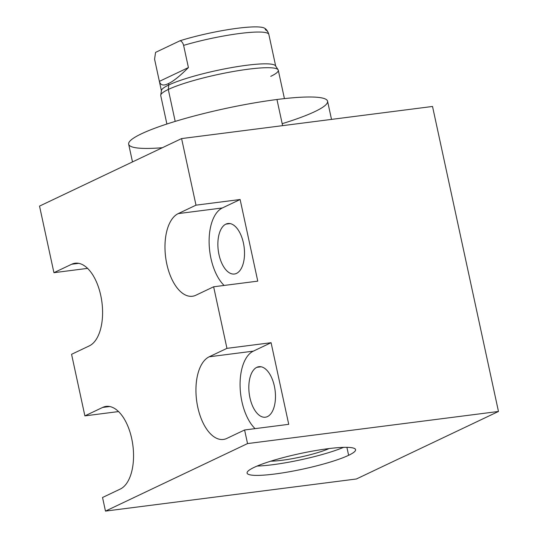<?xml version="1.0" encoding="UTF-8"?>
<svg xmlns="http://www.w3.org/2000/svg" width="538" height="538" viewBox="0 0 538 538"><rect width="100%" height="100%" fill="white"/><g stroke="black" fill="none" stroke-linecap="round" stroke-linejoin="round"><path stroke-width="0.81" d="M432.525 106.463L181.595 138.582L39.53 206.101L53.928 272.685L39.53 206.101L181.595 138.582L195.993 205.166L181.595 138.582L432.525 106.463L498.47 411.462L356.405 478.981L105.475 511.1L102.536 497.495L105.475 511.1L247.541 443.581L244.595 429.976L226.841 438.416A42.179 21.601 82.7 0 1 197.776 407.226A42.179 21.601 82.7 0 1 209.195 356.795L226.949 348.355L213.64 286.788L195.879 295.228A42.179 21.601 82.7 0 1 166.814 264.037A42.179 21.601 82.7 0 1 178.233 213.606L195.993 205.166L240.123 199.517L257.769 281.139L213.64 286.788L226.949 348.355L271.085 342.706L288.731 424.327L244.595 429.976L247.541 443.581L105.475 511.1L356.405 478.981L498.47 411.462L247.541 443.581L498.47 411.462L432.525 106.463M118.548 411.57L84.883 415.874L71.574 354.307L84.883 415.874L102.644 407.434L109.725 406.533L102.644 407.434A42.179 21.601 82.7 0 1 131.709 438.625A42.179 21.601 82.7 0 1 120.29 489.055L102.536 497.495L120.29 489.055A42.179 21.601 -97.3 0 0 132.375 442.041A42.179 21.601 -97.3 0 0 106.114 406.405A42.179 21.601 -97.3 0 0 102.644 407.434L84.883 415.874L118.548 411.57M87.586 268.375L53.928 272.685L71.682 264.245A42.179 21.601 82.7 0 1 100.754 295.436A42.179 21.601 82.7 0 1 89.335 345.867L71.574 354.307L89.335 345.867A42.179 21.601 -97.3 0 0 101.413 298.852A42.179 21.601 -97.3 0 0 75.152 263.216A42.179 21.601 -97.3 0 0 71.682 264.245L78.77 263.338L71.682 264.245L53.928 272.685L87.586 268.375M348.624 455.309A55.501 7.882 -12.2 0 1 274.703 474.025A55.501 7.882 -12.2 0 1 254.057 467.414A55.501 7.882 -12.2 0 1 327.978 448.705A55.501 7.882 -12.2 0 1 348.624 455.309L346.902 447.34L348.624 455.309A55.501 7.882 167.8 0 0 355.591 449.634A55.501 7.882 167.8 0 0 314.306 450.79A55.501 7.882 167.8 0 0 254.057 467.414A55.501 7.882 167.8 0 0 247.097 473.09A55.501 7.882 167.8 0 0 288.381 471.934A55.501 7.882 167.8 0 0 348.624 455.309M288.731 424.327L271.085 342.706L253.324 351.146A42.179 21.601 -97.3 0 0 240.089 386.223A42.179 21.601 -97.3 0 0 255.073 428.638A42.179 21.601 82.7 0 1 240.089 386.223A42.179 21.601 82.7 0 1 253.324 351.146L209.195 356.795A42.179 21.601 -97.3 0 0 197.11 403.809A42.179 21.601 -97.3 0 0 223.371 439.445A42.179 21.601 -97.3 0 0 226.841 438.416L244.595 429.976L288.731 424.327M267.473 416.587A25.454 13.033 82.7 0 1 249.935 397.764A25.454 13.033 82.7 0 1 256.828 367.326A25.454 13.033 82.7 0 1 274.367 386.15A25.454 13.033 82.7 0 1 267.473 416.587A25.454 13.033 -97.3 0 0 274.77 388.214A25.454 13.033 -97.3 0 0 258.919 366.708A25.454 13.033 -97.3 0 0 256.828 367.326A25.454 13.033 -97.3 0 0 249.531 395.699A25.454 13.033 -97.3 0 0 265.382 417.206A25.454 13.033 -97.3 0 0 267.473 416.587M226.949 348.355L271.085 342.706L253.324 351.146L209.195 356.795L226.949 348.355M261.098 366.781L256.828 367.326L261.098 366.781M257.769 281.139L213.64 286.788L195.879 295.228A42.179 21.601 -97.3 0 1 192.416 296.256A42.179 21.601 -97.3 0 1 166.148 260.621A42.179 21.601 -97.3 0 1 178.233 213.606L195.993 205.166L240.123 199.517L222.369 207.957L178.233 213.606L222.369 207.957A42.179 21.601 -97.3 0 0 209.127 243.035A42.179 21.601 -97.3 0 0 224.111 285.443A42.179 21.601 82.7 0 1 209.127 243.035A42.179 21.601 82.7 0 1 222.369 207.957L240.123 199.517L257.769 281.139M236.518 273.398A25.454 13.033 82.7 0 1 218.973 254.575A25.454 13.033 82.7 0 1 225.866 224.138A25.454 13.033 82.7 0 1 243.411 242.961A25.454 13.033 82.7 0 1 236.518 273.398A25.454 13.033 -97.3 0 0 243.808 245.025A25.454 13.033 -97.3 0 0 227.957 223.519A25.454 13.033 -97.3 0 0 225.866 224.138A25.454 13.033 -97.3 0 0 218.576 252.51A25.454 13.033 -97.3 0 0 234.42 274.017A25.454 13.033 -97.3 0 0 236.518 273.398M230.143 223.593L225.866 224.138L230.143 223.593M343.567 447.36A55.501 7.882 -12.2 0 1 257.103 466.056A55.501 7.882 -12.2 0 0 343.567 447.36M270.796 461.167A36.039 5.118 167.8 0 0 329.081 448.564A36.039 5.118 167.8 0 1 270.796 461.167M132.496 161.918L128.669 144.218A101.749 14.452 -12.2 0 1 176.605 120.976A101.749 14.452 -12.2 0 1 276.956 99.503L282.611 125.65L276.956 99.503A101.749 14.452 -12.2 0 1 327.575 101.211L331.509 119.396M162.368 147.721A101.749 14.452 -12.2 0 1 146.995 131.326A101.749 14.452 -12.2 0 1 276.956 99.503A101.749 14.452 -12.2 0 1 282.181 123.679M270.742 76.349A60.128 8.541 167.8 0 0 278.099 69.772A60.128 8.541 167.8 0 0 232.019 71.729A60.128 8.541 167.8 0 0 168.286 89.463L175.193 121.4L168.286 89.463A60.128 8.541 -12.2 0 1 233.559 71.453A60.128 8.541 -12.2 0 1 278.281 70.202L284.427 98.615M166.894 124.022L160.748 95.609A60.128 8.541 -12.2 0 1 168.286 89.463A60.128 8.541 167.8 0 0 160.734 95.145L161.434 90.512A58.46 8.299 -12.2 0 1 168.777 84.984L168.286 89.463L168.777 84.984A58.46 8.299 -12.2 0 1 230.741 67.741A58.46 8.299 -12.2 0 1 275.55 65.838L278.099 69.772M159.376 81.373C160.485 85.307 163.518 86.033 168.468 83.551L168.777 84.984A58.46 8.299 167.8 0 0 161.447 90.962L159.376 81.373L188.414 67.573C179.86 76.093 173.216 81.42 168.468 83.551C163.518 86.033 160.485 85.307 159.376 81.373L154.574 59.18L159.376 81.373L188.414 67.573L183.613 45.374L188.414 67.573C179.86 76.093 173.216 81.42 168.468 83.551L168.777 84.984A58.46 8.299 167.8 0 1 232.241 67.479A58.46 8.299 167.8 0 1 275.725 66.255L268.852 34.466C268.153 31.957 266.996 30.397 265.389 29.798A56.201 7.983 -12.2 0 0 237.446 28.272A56.201 7.983 -12.2 0 0 180.149 40.706C181.777 41.339 182.933 42.892 183.613 45.374A58.46 8.299 -12.2 0 1 268.852 34.466L273.654 56.658M155.563 52.388L180.149 40.706A56.201 7.983 -12.2 0 1 264.736 28.312C266.586 29.435 267.958 31.486 268.852 34.452A58.46 8.299 167.8 0 0 183.613 45.374C182.933 42.892 181.777 41.339 180.149 40.706L155.563 52.388L154.574 59.18L155.563 52.388"/></g></svg>

